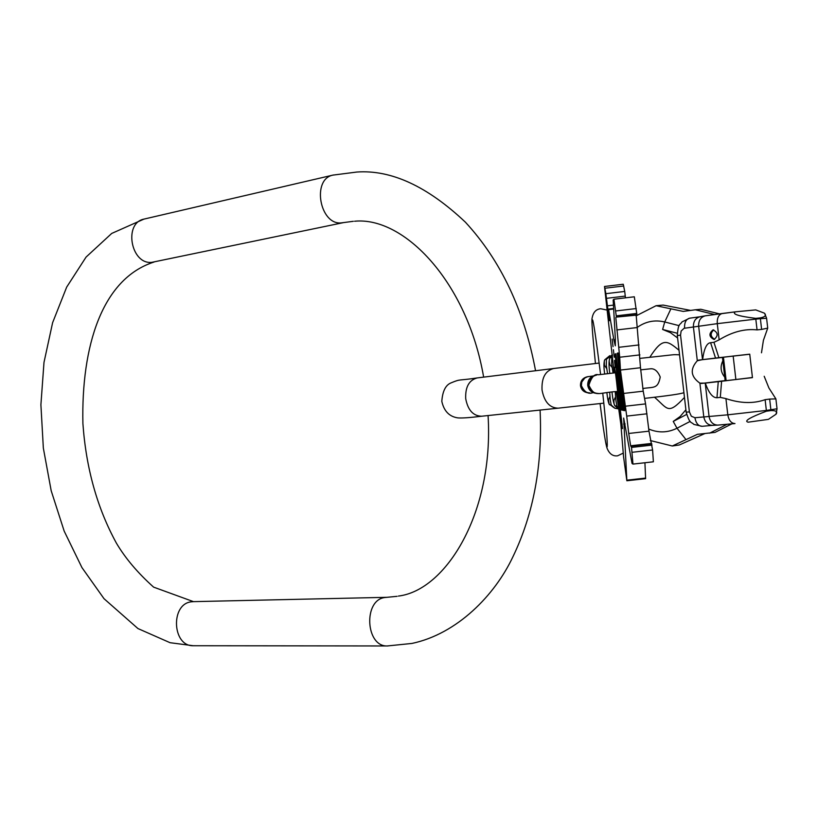 <?xml version="1.0" encoding="UTF-8"?>
<svg xmlns="http://www.w3.org/2000/svg" width="818" height="818" viewBox="0 0 818 818"><rect width="100%" height="100%" fill="white"/><g stroke="black" fill="none" stroke-linecap="round" stroke-linejoin="round"><path stroke-width="1.23" d="M704.707 433.632L679.329 444.972L672.284 445.994L697.406 434.327L715.034 432.395L731.905 423.836M709.615 433.172L727.11 424.276M636.067 315.881L656.077 305.707L663.173 305.073L690.607 310.411M672.284 445.994L650.269 440.534M656.077 305.707L683.214 311.413L695.372 309.777L714.605 314.531M695.372 309.777L700.821 309.276L719.451 313.867M724.738 377.159C720.638 372.108 720.014 366.658 722.856 360.82M766.415 411.198L770.965 410.575C776.077 410.452 777.775 411.659 776.047 414.205L768.378 419.368L748.163 422.19C743.695 421.137 749.779 417.477 766.415 411.198L766.354 410.431L777.039 408.775L775.914 399.01M712.805 425.329L712.396 425.35C707.754 425.094 704.891 422.272 703.787 416.883L699.901 383.161C690.668 376.638 689.809 369.174 697.304 360.748L693.419 327.016C693.265 321.474 695.443 318.059 699.942 316.781L705.208 315.84C700.678 317.128 698.49 320.554 698.644 326.137L702.509 359.623L697.304 360.748M735.658 311.791L755.74 309.899L764.36 313.151C766.63 315.298 765.27 316.893 760.27 317.916L755.699 318.366C738.327 316.177 731.578 313.989 735.454 311.822L735.658 311.791M749.748 354.245L718.879 357.691L713.94 342.302L719.145 339.859C732.12 331.883 744.758 328.56 757.059 329.889L761.619 329.419L760.382 318.672L755.812 319.122L755.699 318.366M770.965 410.575L769.666 399.072L765.116 399.675C753.45 403.806 740.382 403.448 725.924 398.601L720.3 397.395L716.957 397.742L718.255 381.648L705.32 383.1C708.797 392.977 712.683 397.855 716.957 397.742M720.3 397.395L721.599 381.28L752.437 377.487M769.666 399.072L775.893 398.898L768.91 387.988L764.196 376.28M761.486 352.803L763.409 340.329L767.724 328.11L761.619 329.419M734.799 423.571L717.734 425.115C713.071 424.859 710.188 422.016 709.083 416.597L705.218 383.11L699.901 383.161M721.599 381.28L718.255 381.648M725.157 380.759L722.447 357.343L733.163 356.055L749.738 354.174L752.448 377.63L725.157 380.748M713.94 342.302L710.607 342.722C706.742 342.987 704.073 348.611 702.601 359.613L702.509 359.623M718.879 357.691L702.601 359.613M714.094 339.47L714.032 339.48C708.981 336.832 708.633 333.642 712.989 329.899L713.081 329.889C718.122 332.548 718.46 335.748 714.094 339.47M722.141 313.499L705.208 315.84M723.429 357.21L726.139 380.677M733.163 356.055L735.883 379.603M714.656 339.347C710.361 336.607 710.044 333.447 713.715 329.889M587.856 376.658C583.142 377.844 580.841 380.851 580.944 385.667M587.569 376.709C583.009 377.977 580.79 380.963 580.903 385.667C581.751 389.981 584.379 392.384 588.776 392.865M596.169 375.104C590.821 376.433 588.193 379.828 588.306 385.298M595.811 375.165C590.637 376.607 588.122 379.981 588.265 385.298C589.226 390.206 592.212 392.926 597.222 393.448M618.142 360.636L623.122 403.765L618.183 360.636M624.543 409.491L623.807 409.337L617.457 354.368L618.142 354.122L624.584 409.491M618.48 358.335L618.776 362.926L618.51 358.335M623.776 409.327L622.917 409.143L621.23 390.82L623.807 409.327M615.586 357.251L621.302 406.761L617.488 382.067L615.627 357.241M622.283 409.01L621.588 408.867L615.381 355.135L616.036 354.9L622.334 409.01M616.302 359.041L616.598 363.519L616.343 359.03M621.496 408.847L620.586 408.652L618.991 392.609L621.588 408.836M619.819 403.407L619.461 400.881L619.85 403.407M621.506 397.732L621.925 401.331L621.455 397.742M619.062 399.112L622.334 427.466L621.721 427.221L618.469 399.041L619.103 399.102M614.604 361.822L615.289 367.476L614.604 361.822M613.94 299.224L634.318 296.791L636.905 314.674L616.424 317.087L613.919 299.224L613.163 299.981L615.361 339.071L615.32 345.809L613.868 339.889L615.402 339.715M616.424 317.087L636.179 315.155L640.504 367.732L643.214 391.188L645.576 403.898L648.981 431.168L652.6 449.982L653.377 461.802L632.989 464.082M639.911 354.889L619.707 357.241L615.821 317.558M619.707 357.241L620.453 370.053L640.504 367.732M646.966 413.796L626.711 416.106L620.453 370.053M626.711 416.106L628.715 433.468L648.981 431.168M652.028 445.104L631.527 447.415L630.637 445.79L628.715 433.468M631.527 447.415L632.968 464.092L632.038 463.448L623.664 418.059L626.864 480.769L623.572 456.884L620.872 424.409L616.302 391.607M614.144 372.926L604.502 286.474L605.872 293.682L624.737 291.433L625.453 297.844M613.561 309.051L608.633 309.633L608.5 309.081L609.349 320.728L605.872 293.682M608.633 309.633L613.868 339.889M614.543 372.875L614.338 367.221C614.972 366.372 618.602 397.793 617.794 397.119L616.711 391.566M622.907 410.288L624.727 410.687L618.05 352.916L617.345 353.192L622.907 410.288L624.676 410.278M620.576 409.767L622.467 410.186L615.944 353.724L615.208 354L617.365 382.078L620.576 409.767L622.426 409.787M619.4 400.636L619.952 404.389L619.502 400.626M619.195 397.436L618.653 393.161L619.195 397.436M620.494 388.499L620.627 389.695L620.494 388.499M618.347 390.329L618.49 391.495L618.347 390.329M618.296 397.916L621.813 428.335L622.508 428.622L618.97 397.977L618.296 397.916M617.57 389.092L618.541 395.697L617.57 389.092M615.248 367.732L614.502 360.38L615.248 367.732M614.267 357.272L613.398 349.705L614.267 357.272M613.04 346.638L612.161 339.071L613.04 346.638M604.502 286.474L623.244 284.235L624.737 291.433M644.921 462.753L645.606 478.673L626.864 480.769M636.905 314.674L636.179 315.155M623.991 409.378L624.083 410.145M617.345 353.192L618.071 353.1M621.639 408.877L621.731 409.634M615.208 354L615.964 353.918M618.469 399.041L619.083 398.979M621.813 428.335L622.467 428.254M333.437 174.991L332.865 175.124C311.535 179.224 319.777 225.308 341.372 222.885L353.335 221.3M144.489 218.979L143.937 219.112C123.324 223.12 130.952 264.807 151.821 262.343L343.243 222.67M193.835 645.729L193.252 645.729C172.322 646.455 170.297 604.246 191.126 601.843L193.467 601.639L153.62 587.14C137.751 572.937 125.338 558.265 116.381 543.111C97.23 508.101 86.074 468.254 82.904 423.56C81.207 346.852 101.729 278.693 154.07 262.026M387.855 645.964L387.251 645.964C365.595 646.772 363.182 600.146 384.705 597.539L397.098 596.322M465.708 398.683C465.207 387.006 469.062 380.084 477.252 377.916C457.466 380.963 461.301 378.611 451.045 382.885C445.646 385.002 442.558 391.168 441.812 401.362C443.99 411.178 449.379 416.689 457.978 417.906C462.252 418.213 470.135 417.65 481.618 416.229C473.172 415.973 467.876 410.125 465.708 398.683M603.827 403.141L558.121 408.182C549.614 407.885 544.256 401.822 542.037 389.971C541.496 377.875 545.35 370.728 553.592 368.519L477.252 377.916M648.735 429.051C658.388 433.07 667.805 432.794 676.997 428.233L673.234 421.423L680.085 416.566L685.893 409.767M685.913 439.501L676.997 428.233L690.198 421.393M616.762 329.951L637.007 327.568C645.494 321.454 654.727 319.593 664.727 321.975L662.611 329.46L677.212 333.243M670.842 308.959L664.727 321.975L679.155 325.666M712.58 425.34L702.059 426.311L712.672 425.34M694.932 417.732L691.333 416.209L689.41 411.914L686.159 412.149C690.116 424.931 691.21 421.454 693.797 424.389L702.059 426.311C698.306 426.106 695.934 423.243 694.932 417.732L727.805 414.818L725.924 398.601M686.169 412.16L677.324 335.584L680.545 335.104L681.128 331.055L684.063 328.304L717.274 323.652L719.145 339.859M680.545 335.104L689.41 411.914M684.594 328.192C684.308 322.578 685.975 319.245 689.605 318.192L700.106 316.75M677.601 337.967L670.392 332.64L662.611 329.46M673.234 421.423L686.588 414.45M735.3 311.842L722.294 313.478C718.654 314.541 716.977 317.936 717.274 323.652L755.812 319.122L757.059 329.889M767.713 328.008L766.589 318.243L760.382 318.672L760.27 317.916M718.143 425.094L734.973 423.56C731.2 423.346 728.807 420.432 727.805 414.818L766.354 410.431L765.116 399.675M701.2 383.499L725.137 380.585M722.458 357.435L698.5 360.124M715.535 358.09L710.607 342.722M588.418 376.556C583.633 377.722 581.281 380.748 581.373 385.646C582.314 390.227 585.136 392.65 589.85 392.906M587.314 376.761C582.661 377.947 580.381 380.922 580.483 385.687C581.312 389.941 583.888 392.323 588.234 392.834M610.044 396.311L608.51 399.787L609.154 404.153L615.259 408.386M606.854 368.785L604.43 365.339L604.267 361.137L604.747 359.797L609.747 355.687M606.291 365.36L606.424 359.194L612.447 354.828L604.747 359.797C603.704 362.446 603.684 367.19 604.696 374.031M610.289 399.93L611.23 405.053L612.293 406.464L614.696 408.162L618.163 408.836L614.829 408.213L611.23 405.053L609.451 404.716C608.418 402.988 607.559 398.969 606.874 392.66M615.647 396.648L613.899 400.391L614.062 403.836L614.88 405.759L618.705 409.082M612.293 367.66L609.87 364.695L609.124 360.942L609.87 357.957L612.447 354.859M611.67 363.938L611.772 357.272L612.549 355.953L611.772 357.272L609.87 357.957M615.903 400.585L616.884 406.147L618.572 408.162L616.884 406.147L614.88 405.759C613.756 403.939 612.794 399.389 611.976 392.098M596.792 374.992C591.394 376.331 588.755 379.756 588.868 385.268C589.942 390.483 593.152 393.223 598.51 393.499M595.484 375.237C590.197 376.556 587.61 379.92 587.723 385.329C588.653 390.155 591.588 392.844 596.516 393.407M636.823 313.417L616.322 315.84M636.261 308.539L615.76 310.963M623.725 285.993L604.921 288.233M606.435 298.345L625.31 296.096M613.326 305.134L607.109 305.871M608.827 313.539L608.06 313.631M645.637 478.08L626.864 480.176M623.602 424.082L625.116 423.908M652.6 449.982L632.089 452.293M651.823 443.857L631.332 446.168M630.637 445.79L650.995 443.489M645.576 403.898L625.361 406.209M623.152 393.489L643.214 391.188M639.022 344.94L618.766 347.313M540.085 410.084C542.661 464.992 533.581 513.919 512.866 556.884C494.798 595.269 457.17 633.878 411.935 643.439L387.251 645.964L193.252 645.729L170.062 642.703L137.935 628.551L104.009 598.684L81.933 567.569L64.182 531.117L51.197 490.769L43.344 448.111L40.9 404.777L43.988 362.435L52.608 322.701L66.677 287.108L86.074 257.077L111.708 233.437L143.937 219.112L332.865 175.124L356.863 172.036C391.239 169.612 427.405 186.32 465.37 222.148C500.82 260.564 524.215 310.094 535.555 370.738M354.603 221.238C404.061 216.33 467.334 282.026 483.642 377.129M488.07 415.544C494.052 512.395 446.086 590.371 398.397 596.077M386.638 597.324L193.467 601.639M553.592 368.519L599.195 363.069M640.075 358.366C680.678 354.082 670.709 354.593 679.543 354.818M683.909 392.671C680.883 393.908 667.754 395.81 644.553 398.386M558.121 408.182L481.618 416.229M654.472 397.18C667.989 408.908 667.754 415.288 684.462 397.436M700.188 316.74L689.605 318.192L681.967 321.924C680.116 325.37 678.255 322.251 677.324 335.584M679.022 350.268C666.905 340.206 662.58 337.343 649.819 357.282M766.589 318.222L764.738 313.631M776.047 414.205L777.039 408.796M717.734 425.115L712.396 425.35M705.556 315.779L735.454 311.822M623.347 453.06L617.631 455.81C612.989 456.434 609.502 454 607.181 448.53C605.831 445.237 603.459 430.248 600.075 403.571M595.443 363.509C592.508 334.48 591.404 319.347 592.12 318.09C593.142 312.343 595.974 309.224 600.627 308.734L606.567 309.961M607.283 444.133L607.15 446.843C607.651 442.916 606.189 425.002 602.743 393.11M600.606 374.521C595.974 337.967 593.265 319.746 592.477 319.858L593.224 322.466M593.081 392.609C588.398 394.542 584.492 392.221 581.383 385.636L581.772 382.037L584.819 377.998L587.6 376.72L592.938 376.004M610.289 400.002L609.686 392.354M607.549 373.693L606.281 365.298M609.809 373.427C608.756 365.973 608.756 360.861 609.799 358.11M615.903 400.677L615.208 391.73M613.06 373.049L611.649 363.867M617.59 391.464C597.314 392.62 595.218 398.08 588.868 385.268C591.475 377.047 594.635 373.55 598.377 374.787L615.422 372.773M640.637 369.859L650.791 368.775C654.666 368.519 657.815 371.27 660.238 377.026C657.856 389.348 653.735 386.73 642.774 388.54M634.318 296.791L613.919 299.224M613.52 308.488L608.5 309.081M653.377 461.802L632.968 464.092"/></g></svg>
